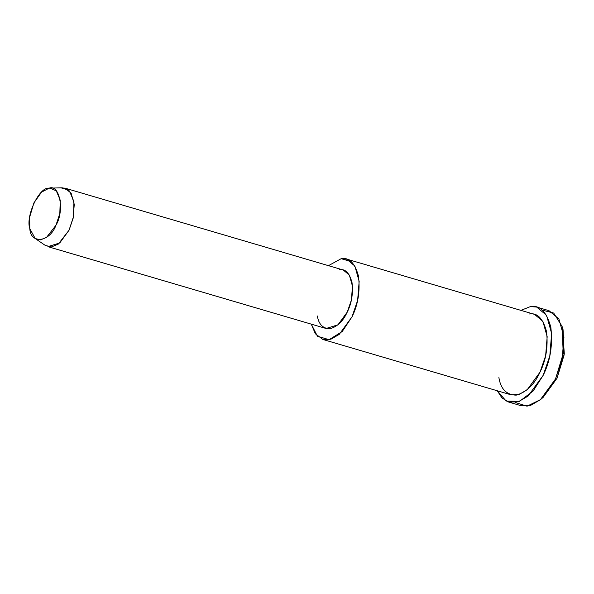 <?xml version="1.0" encoding="UTF-8"?>
<svg xmlns="http://www.w3.org/2000/svg" width="594" height="594" viewBox="0 0 594 594"><rect width="100%" height="100%" fill="white"/><g stroke="black" fill="none" stroke-linecap="round" stroke-linejoin="round"><path stroke-width="0.89" d="M540.518 399.606L543.176 397.327L557.009 378.281L564.152 354.863L563.067 329.722L562.065 326.366L563.238 353.601L555.501 378.972L540.518 399.606L527.041 406.192L515.302 402.487M542.716 310.246L553.69 313.045L562.065 326.366M50.958 188.15L49.102 188.194L50.03 188.12L56.304 190.867L60.269 200.26L59.816 213.506L55.985 225.2L46.532 237.4L40.533 239.872L35.202 238.536L29.804 228.653L29.7 217.003L33.94 202.836L41.573 192.107L49.102 188.194L50.958 188.15M35.202 238.536L45.307 245.419L51.403 246.956L58.264 244.119L69.06 230.182L73.441 216.817L73.96 201.685L69.431 190.949L62.259 187.808L50.03 188.12M49.102 188.194C39.508 186.427 25.334 216.157 29.804 228.653C30.636 244.676 49.874 242.137 55.985 225.2C64.746 210.952 59.682 183.761 49.102 188.194M61.189 187.89L68.473 190.035L61.189 187.89L65.065 188.164L71.146 193.25L74.265 204.41L73.144 218.243L69.06 230.182L59.756 242.953L47.862 246.636L326.084 328.497L337.979 324.807L347.282 312.036L351.366 300.096L352.487 286.271L349.369 275.111L343.287 270.025L65.065 188.164M341.186 258.68L328.467 265.659L341.186 258.68L346.517 259.058L354.87 266.053L359.162 281.4L357.625 300.416L352.012 316.832L339.219 334.392L330.895 339.226L322.861 339.456L315.362 333.776L311.263 324.131L317.419 336.204L329.083 339.694L342.248 331.504L352.012 316.832C358.041 304.774 360.209 291.246 358.509 276.255C354.96 263.045 349.183 257.187 341.186 258.68L351.203 261.627L341.186 258.68M339.419 269.743C345.233 268.666 349.428 272.921 352.012 282.529C353.244 293.436 351.67 303.267 347.282 312.036C343.176 321.087 337.399 326.663 329.96 328.772C322.891 328.579 318.696 324.317 317.367 315.986M322.861 339.456L510.877 394.772L518.904 394.542L527.227 389.709L540.02 372.148L545.641 355.732L547.178 336.716L542.886 321.369L534.533 314.375L346.517 259.058M530.383 306.615L520.923 310.372L530.383 306.615L536.679 307.061L546.554 315.332L551.626 333.464L549.806 355.94L543.168 375.341L528.051 396.094L518.22 401.811L508.724 402.079L501.975 397.921L497.275 390.77L506.133 401.039L519.498 401.366L533.137 391.023L543.168 375.341C550.296 361.093 552.858 345.107 550.853 327.391C546.658 311.783 539.835 304.856 530.383 306.615M529.202 313.996C537.199 312.503 542.975 318.362 546.525 331.571C548.217 346.562 546.057 360.09 540.02 372.148C534.37 384.585 526.433 392.255 516.201 395.151C506.482 394.891 500.705 389.033 498.886 377.576M508.724 402.079L521.057 405.709L530.546 405.435L540.384 399.725L555.501 378.972L562.139 359.563L563.958 337.095L558.887 318.956L549.012 310.692L536.679 307.061M562.548 328.111L564.3 353.831L557.009 378.281L541.869 398.396"/></g></svg>
